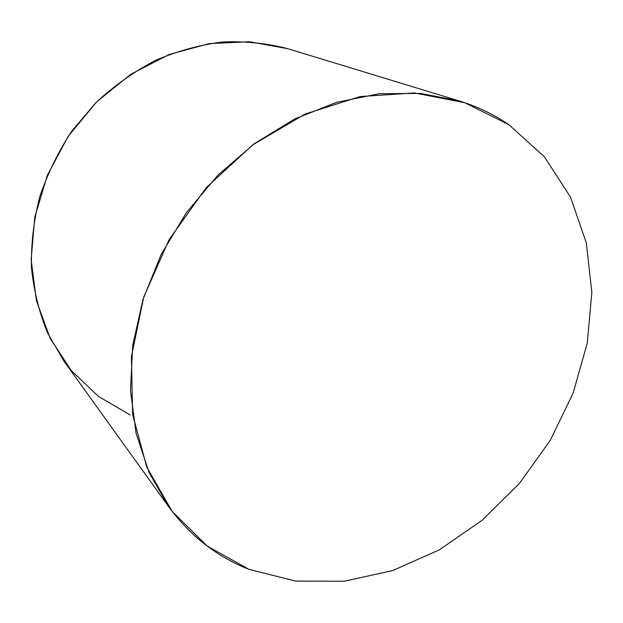 <?xml version="1.0" encoding="UTF-8"?>
<svg xmlns="http://www.w3.org/2000/svg" width="623" height="623" viewBox="0 0 623 623"><rect width="100%" height="100%" fill="white"/><g stroke="black" fill="none" stroke-linecap="round" stroke-linejoin="round"><path stroke-width="0.93" d="M249.122 569.399L295.59 581.08L344.223 581.259L392.802 570.536L439.332 549.836L482.07 520.33L519.473 483.37L550.21 440.422L573.137 393.097L587.271 343.133L591.85 292.413L586.329 242.978L570.466 197.008L544.401 156.801L508.789 124.647L544.401 156.801L570.466 197.008L586.329 242.978L591.85 292.413L587.271 343.133L573.137 393.097L550.21 440.422L519.473 483.37L482.07 520.33L439.332 549.836L392.802 570.536L344.223 581.259L295.59 581.08L249.122 569.399L207.194 546.075L172.275 511.561L146.74 467.048L132.637 414.513L131.422 356.722L143.726 297.116L169.168 239.481L206.275 187.632L252.619 144.957L305.075 114.064L360.172 96.557L414.459 92.944L464.844 102.74L508.789 124.647C493.829 114.406 477.343 106.517 459.322 100.965L420.548 93.411L379.251 93.738L336.809 102.258L294.734 118.97L254.612 143.485L218.034 175.047L186.464 212.513L161.155 254.464L143.049 299.258L132.754 345.134L130.487 390.356L136.079 433.281L149.068 472.483L168.708 506.764C190.179 535.928 216.983 556.806 249.122 569.399M168.701 506.756L64.021 361.247L47.714 333.212C39.272 312.691 33.86 290.863 31.477 267.75C30.955 244.208 33.697 220.597 39.701 196.915C47.55 173.568 58.367 151.475 72.143 130.643L96.23 102.312C114.468 85.483 134.288 71.481 155.703 60.299C177.68 50.93 200.006 44.825 222.699 41.99C245.236 41.048 266.956 43.291 287.849 48.711L249.589 41.741L209.375 43.594L169.121 54.513L130.877 74.223L96.651 101.892L68.304 136.18L47.325 175.32L34.771 217.24L31.15 259.744L36.422 300.675L50.058 338.102L71.092 370.381L98.263 396.267L130.145 414.926M459.322 100.965L287.849 48.711"/></g></svg>
